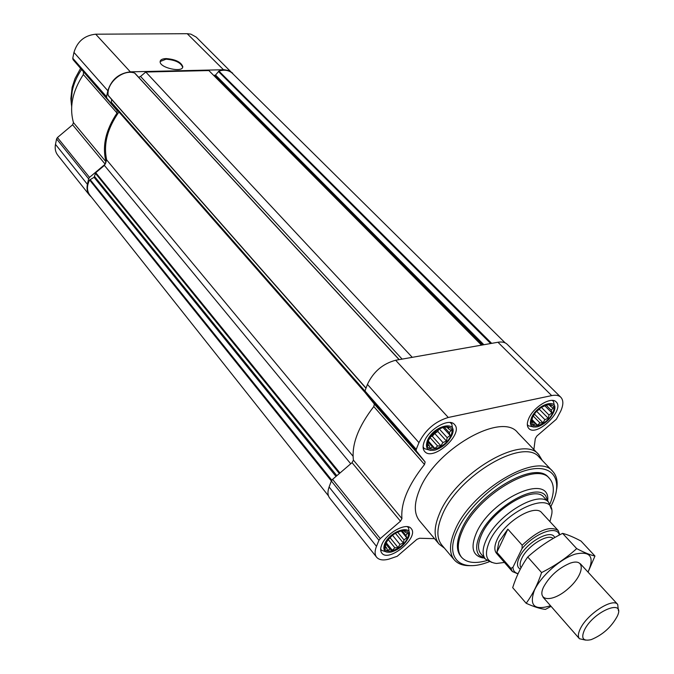 <?xml version="1.0" encoding="UTF-8"?>
<svg xmlns="http://www.w3.org/2000/svg" width="674" height="674" viewBox="0 0 674 674"><rect width="100%" height="100%" fill="white"/><g stroke="black" fill="none" stroke-linecap="round" stroke-linejoin="round"><path stroke-width="1.01" d="M395.082 533.311L400.44 530.901L405.133 530.817L405.125 532.148L407.458 533.361L405.9 535.4L406.801 537.827L404.004 539.891L403.364 543.025L399.96 544.415L398.073 547.583L394.829 547.785L392.319 550.296L389.968 549.116L387.601 550.447L386.674 548.029L385.208 547.97L385.798 543.497L387.702 540.287L392.462 535.207L395.495 533.067M385.486 543.91C390.827 530.876 413.213 524.987 407.543 537.953C402.277 550.709 380.102 556.859 385.486 543.91M437.906 429.616L443.947 426.979L448.741 427.265L448.623 428.917L451.007 430.366L449.288 432.7L450.165 435.421L447.191 437.679L446.474 441.082L442.894 442.523L440.914 445.859L437.544 445.961L434.941 448.505L432.539 447.089L430.13 448.294L429.212 445.59L427.771 445.27L428.546 440.206L432.253 434.469L437.906 429.616M428.234 440.594C434.174 426.111 457.225 421.199 450.94 435.564C445.101 449.71 422.269 454.967 428.234 440.594M540.641 407.787L547.094 404.686L551.281 405.032L550.944 406.641L553.025 408.048L551.231 410.298L551.905 412.901L549.015 415.049L548.24 418.293L544.878 419.649L542.991 422.809L539.916 422.876L537.549 425.26L535.442 423.887L533.353 424.982L532.645 422.387L531.525 422.034L532.586 417.172L535.08 413.145M532.342 417.535C538.652 403.692 559.226 399.311 552.629 413.036C546.42 426.566 526.006 431.267 532.342 417.535M533.867 449.516L535.308 438.597L536.866 436.019L556.353 419.236L560.658 411.258C563.515 404.956 563.574 400.297 560.827 397.264L507.177 344.271C505.07 342.257 501.995 341.583 497.951 342.249L395.646 360.253C382.748 363.707 373.345 371.753 367.431 384.382L364.963 390.987L365.047 392.487L374.34 404.055L373.8 406.548C358.307 426.667 351.508 444.52 353.412 460.123L352.047 462.659L332.577 479.357L331.347 481L329.097 487.016C327.438 491.658 327.615 495.314 329.628 497.985L376.598 557.204C379.032 560.01 383.152 560.65 388.949 559.117L397.23 556.277L416.886 539.352L419.59 538.265L434.511 538.652M560.827 397.264C558.805 395.335 555.755 394.787 551.677 395.604L448.286 417.476C435.177 421.427 425.395 429.818 418.95 442.649L416.212 449.347L416.229 450.839L425.142 461.993L374.34 404.055M376.598 557.204C374.668 554.643 374.626 551.02 376.48 546.344L378.957 540.278L380.254 538.593L400.466 521.204L401.94 518.626C400.617 503.208 408.132 485.162 424.502 464.496L425.142 461.993M424.317 441.462C428.959 428.917 449.263 417.585 454.487 424.485C464.226 433.795 432.851 462.044 424.603 451.395C422.708 449.103 422.615 445.792 424.317 441.462M381.686 544.937C385.991 533.176 406.658 521.802 411.182 528.585C419.54 537.33 388.696 563.017 381.77 553.051C380.321 551.138 380.296 548.434 381.686 544.937M528.846 418.31C533.698 406.776 551.416 396.219 556.151 401.931C565.233 409.826 536.479 437.569 528.761 428.394C526.832 426.212 526.857 422.851 528.846 418.31M444.503 548.223L439.094 544.112L419.489 520.758C413.996 513.883 413.929 503.764 419.287 490.402C434.561 449.811 501.717 411.283 517.708 432.641L538.796 454.664L542.309 460.485M111.665 99.482L111.227 102.583L118.944 111.96C107.368 128.405 103.274 144.388 106.677 159.89L104.403 165.408L95.742 172.696L94.082 177.304L89.608 179.983C86.702 185.839 86.761 190.86 89.794 195.039L328.457 495.837M505.163 342.872L232.437 73.365C229.008 70.197 224.509 69.439 218.932 71.082L215.537 75.041L483.865 344.726M213.759 75.488L215.537 75.041M412.252 357.33L145.795 72.017L208.873 70.568L481.514 345.139M145.795 72.017L140.537 76.432L402.125 359.116M138.692 77.341L140.537 76.432M135.011 73.424L134.623 73.053C123.106 68.782 106.315 82.868 108.143 95.295L365.99 388.241M118.944 111.96L364.971 392.386M234.291 75.193L196.252 37.137L190.877 34.138L187.212 33.7L95.7 34.197C84.52 35.377 77.274 41.451 73.955 52.42L72.775 58.276L73.087 59.708L117.166 110.721L117.04 113.038C105.65 130.074 101.993 146.368 106.079 161.92L105.186 164.186L89.516 177.38L88.606 178.795L87.401 184.331C86.533 188.619 87.232 192.25 89.507 195.216L91.437 197.111M83.45 72.261L83.365 74.553C72.48 91.142 69.169 107.149 73.449 122.584L72.607 124.8L57.442 137.538L56.582 138.92L55.487 144.362C54.704 148.583 55.453 152.181 57.737 155.155L89.507 195.216M232.614 73.062L228.579 70.526L224.265 69.725L130.326 71.848C118.919 73.239 111.421 79.54 107.832 90.746L106.526 96.711L106.829 98.16L117.166 110.721M166.166 58.571C175.451 59.337 180.986 62.008 182.78 66.591C183.261 73.062 159.477 67.889 160.142 61.637C160.345 59.742 162.35 58.714 166.166 58.571M485.053 558.662L479.18 555.317C475.633 550.928 475.844 544.238 479.821 535.266C491.009 508.575 535.653 482.129 545.611 495.719L548.299 501.919M491.793 562.428L485.465 559.142L480.916 553.851C477.537 549.681 477.74 543.32 481.531 534.785C492.163 509.46 534.507 484.379 543.969 497.286L548.729 502.383L551.307 509.039M486.973 560.524C475.187 563.919 466.737 562.857 461.631 557.339C456.972 551.517 457.191 542.722 462.28 530.935C476.779 495.432 536.201 460.384 549.512 478.498C554.449 484.168 554.592 492.686 549.942 504.034M461.631 557.339L460.738 556.286C456.079 550.464 456.29 541.66 461.37 529.874C475.844 494.379 535.24 459.373 548.56 477.495L549.512 478.498M489.24 561.737L486.224 562.815C459.912 572.167 444.646 557.701 456.98 531.078C468.034 505.829 501.65 476.619 527.119 470.09C552.747 463.198 563.548 479.534 552.301 503.537L550.902 506.418M471.337 565.612C463.67 566.017 457.975 564.087 454.259 559.824C449.069 553.32 449.288 543.488 454.916 530.337C471.025 490.461 537.827 451.108 552.781 471.438C556.614 475.591 557.92 481.463 556.69 489.046M454.259 559.824L441.756 544.954C436.491 538.366 436.6 528.509 442.093 515.374C457.764 475.566 524.136 436.853 539.352 457.393L552.781 471.438M439.094 544.112C433.711 537.363 433.812 527.287 439.397 513.883C455.354 473.173 523.209 433.626 538.796 454.664M160.151 61.511L166.023 59.186C175.307 59.952 180.843 62.623 182.629 67.206L182.62 67.349M531.508 417.72C537.33 403.979 558.973 397.567 554.255 410.803C551.062 418.461 545.561 423.769 537.751 426.735C530.977 427.939 528.896 424.932 531.508 417.72M552.132 400.415L553.447 401.308L554.677 406.894M533.8 427.055L528.197 425.715L527.321 424.384M427.299 440.804C433.23 425.252 458.851 419.498 451.993 435.033C448.488 442.296 442.944 447.283 435.353 450.013C427.661 451.454 424.974 448.387 427.299 440.804M449.937 422.497L451.723 423.761L452.903 430.383M430.635 450.426L424.165 448.572L423.095 446.66M384.576 544.154C389.892 530.16 414.796 523.395 408.528 537.456C404.737 544.887 398.865 549.773 390.912 552.124C384.719 552.874 382.605 550.22 384.576 544.154M407.307 526.697L408.562 527.734L409.303 533.522M386.935 552.132L381.45 550.287L380.684 548.838M532.645 422.387L531.651 421.368M535.442 423.887L531.896 420.247M537.549 425.26L532.047 419.624M539.916 422.876L533.21 416.035M542.991 422.809L534.423 414.08M544.878 419.649L536.664 411.308M548.24 418.293L539.411 409.362L539.866 408.377M537.085 410.87L539.411 409.362M549.015 415.049L541.34 407.307M551.905 412.901L544.668 405.622M551.231 410.298L546.033 405.074M550.944 406.641L549.327 405.023M429.212 445.59L427.956 444.174M432.539 447.089L428.335 442.38M434.941 448.505L428.462 441.243M437.544 445.961L430.046 437.586M440.914 445.859L432.278 436.238L434.738 433.458L437.805 431.495L438.799 429.119M430.694 436.592L432.278 436.238M442.894 442.523L434.738 433.458M446.474 441.082L437.805 431.495M447.191 437.679L439.237 428.9M450.165 435.421L442.852 427.375M449.288 432.7L444.107 427.013M448.623 428.917L447.115 427.257M431.368 435.598L438.125 429.49M386.674 548.029L385.452 546.513M389.968 549.116L385.781 543.91M392.319 550.296L386.21 542.73M394.829 547.785L388.182 539.571M398.073 547.583L390.145 537.801M399.96 544.415L392.462 535.207M403.364 543.025L395.402 533.277M404.004 539.891L397.567 532.03M406.801 537.827L401.106 530.91M405.9 535.4L402.243 530.96M405.125 532.148L404.046 530.834M71.663 106.644L71.225 101.201L72.194 91.108C73.719 83.736 76.785 76.625 81.402 69.784M71.452 104.942L70.863 98.665L72.118 87.409L75.033 78.572L80.45 68.622M518.104 573.625C514.852 572.875 513.133 570.76 512.956 567.264L522.038 548.577C535.232 532.763 557.364 524.962 559.344 535.055M517.986 573.894L512.383 571.552L510.926 568.418L512.956 567.264M522.038 548.577L522.182 545.207C537.886 530.413 549.874 525.509 558.156 530.489L559.799 534.811M512.383 571.552L496.544 553.371C494.118 550.38 494.295 545.805 497.092 539.647C504.86 521.575 535.08 503.588 541.786 512.779L558.156 530.489M522.182 545.207L507.851 529.149L498.954 541.77L496.881 552.318L510.926 568.418M504.455 562.445L496.595 563.456C486.283 562.31 483.856 555.106 489.332 541.854C502.518 510.968 555.544 488.018 551.812 513.917L549.959 521.625M485.465 559.142C482.104 554.98 482.34 548.636 486.156 540.093C496.89 514.751 539.335 489.526 548.729 502.383M507.851 529.149L496.881 552.318M584.72 629.432C594.215 610.77 625.935 598.226 617.291 616.23C611.369 627.098 602.674 634.9 591.224 639.618C582.867 641.555 580.702 638.16 584.72 629.432M585.538 640.106L579.438 638.733C577.685 636.551 578.107 632.97 580.71 627.983C587.981 613.458 612.952 597.653 617.696 604.418L618.403 610.627M550.523 605.741C534.288 610.711 528.938 605.513 534.465 590.163C541.054 575.849 560.937 558.358 575.512 554.045C590.559 550.877 594.729 556.893 588.014 572.1M570.945 562.916C586.11 558.021 583.937 575.099 568.224 588.621C552.79 602.514 536.361 601.781 543.606 586.961C549.731 576.026 558.561 568.106 570.094 563.194L570.945 562.916M588.048 572.133L594.957 556.033C590.331 555.039 584.24 552.57 576.691 548.611C566.396 557.996 554.694 565.983 541.593 572.571C537.726 584.316 532.586 594.552 526.175 603.281C534.01 606.827 540.43 608.858 545.434 609.389L551.071 606.364M541.593 572.571L527.742 556.985C538.147 547.633 549.765 539.764 562.588 533.37C567.575 534.6 573.709 537.161 581.005 541.062L594.957 556.033M526.175 603.281L512.687 587.652C516.301 576.278 521.314 566.059 527.742 556.985M576.691 548.611L562.588 533.37M416.212 449.347L364.963 390.987M418.95 442.649L367.431 384.382M416.229 450.839L365.047 392.487M424.502 464.496L373.8 406.548M401.94 518.626L353.412 460.123M400.466 521.204L352.047 462.659M380.254 538.593L332.577 479.357M378.957 540.278L331.347 481M376.48 546.344L329.097 487.016M551.677 395.604L497.951 342.249M448.286 417.476L395.646 360.253M90.08 179.52L331.802 480.183M89.608 179.983L331.364 480.958M218.932 71.082L491.666 343.352M218.401 71.461L490.697 343.529M214.762 75.463L482.601 344.953M134.623 73.053L399.101 359.646M108.143 95.295L366.041 388.114M111.109 102.001L364.937 391.055M111.227 102.583L364.828 391.493M106.677 159.89L353.05 456.239M104.403 165.408L350.741 463.788M95.742 172.696L339.982 473.005M95.379 173.26L339.376 473.527M94.646 176.605L336.832 475.709M94.082 177.304L335.997 476.417M95.7 34.197L130.326 71.848M73.955 52.42L107.832 90.746M187.212 33.7L223.49 69.725M55.487 144.362L87.401 184.331M56.582 138.92L88.606 178.795M57.442 137.538L89.516 177.38M72.607 124.8L105.186 164.186M73.449 122.584L106.079 161.92M83.365 74.553L117.04 113.038M73.087 59.708L106.829 98.16M72.775 58.276L106.526 96.711M482.803 557.937C472.609 555.646 470.41 547.431 476.232 533.286C490.436 499.207 548.939 472.567 547.819 499.611M520.311 569.126C516.916 567.297 516.587 563.397 519.317 557.415C525.981 542.435 551.568 528.248 554.685 537.599M521.036 567.769C519.578 565.646 519.839 562.495 521.819 558.316C527.338 546.024 547.735 533.193 553.186 538.459M134.884 73.213L399.227 359.621M108.287 95.649L365.974 388.275M182.78 66.591L182.629 67.206M553.447 401.308L552.57 400.44M528.197 425.715L527.338 424.822M451.723 423.761L450.645 422.581M424.165 448.572L423.103 447.368M408.562 527.734L407.762 526.765M381.45 550.287L380.658 549.302M70.863 98.665L71.225 101.201M617.696 604.418L580.339 563.75M579.438 638.733L543.05 597.206"/></g></svg>
